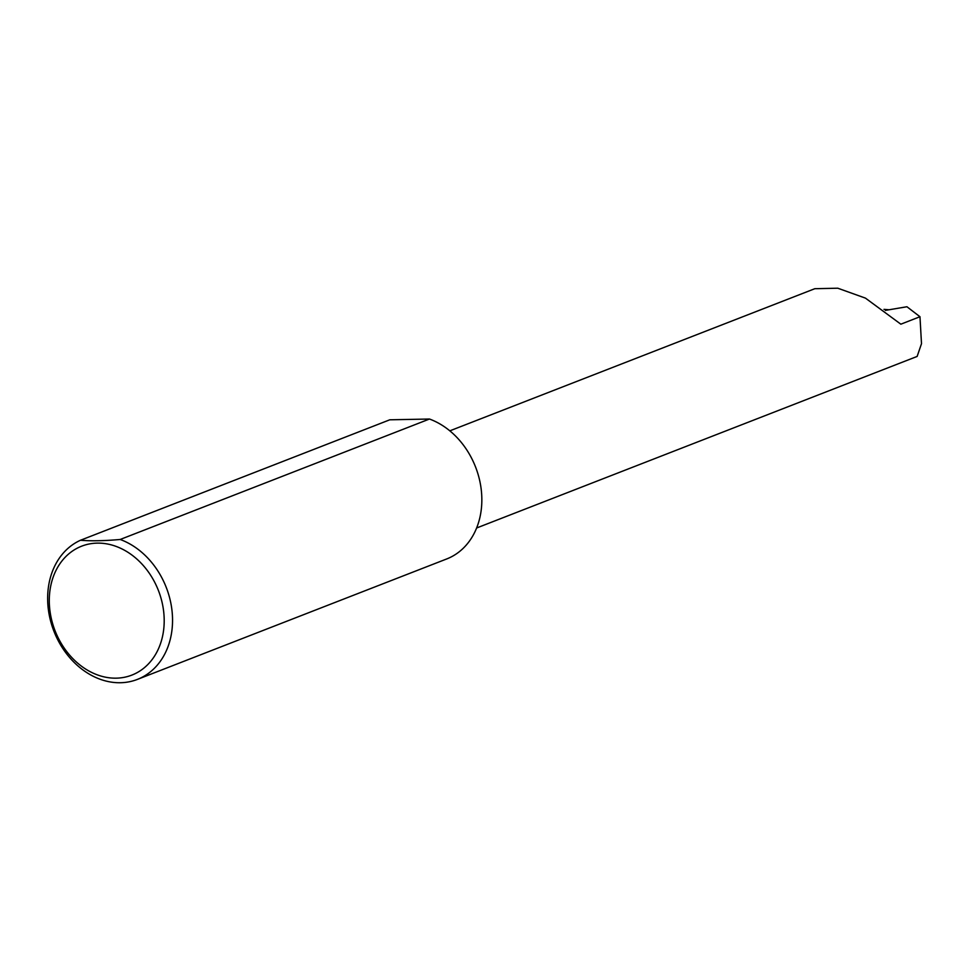 <?xml version="1.0" encoding="UTF-8"?>
<svg xmlns="http://www.w3.org/2000/svg" width="970" height="970" viewBox="0 0 970 970"><rect width="100%" height="100%" fill="white"/><g stroke="black" fill="none" stroke-linecap="round" stroke-linejoin="round"><path stroke-width="1.45" d="M885.367 310.4L906.938 306.75L919.972 316.729L900.839 324.186L865.458 298.129L837.789 288.211L814.8 288.708L449.837 430.838M163.409 609.536A69.173 55.46 -111.3 0 0 97.255 543.127A69.173 55.46 -111.3 0 0 50.076 611.755A69.173 55.46 -111.3 0 0 116.23 678.163A69.173 55.46 -111.3 0 0 163.409 609.536M120.183 539.478A75.187 60.285 68.7 0 1 171.69 608.141A75.187 60.285 68.7 0 1 137.376 679.412A75.187 60.285 68.7 0 1 48.5 610.542A75.187 60.285 68.7 0 1 80.486 540.254C90.816 541.139 104.045 540.884 120.183 539.478L429.48 419.028A75.187 60.285 68.7 0 1 480.987 487.692A75.187 60.285 68.7 0 1 446.685 558.962L137.376 679.412M889.114 309.757L883.973 309.369M919.972 316.729L921.5 343.683L917.135 356.439L476.609 527.995M80.486 540.254L389.782 419.804L429.48 419.028"/></g></svg>
